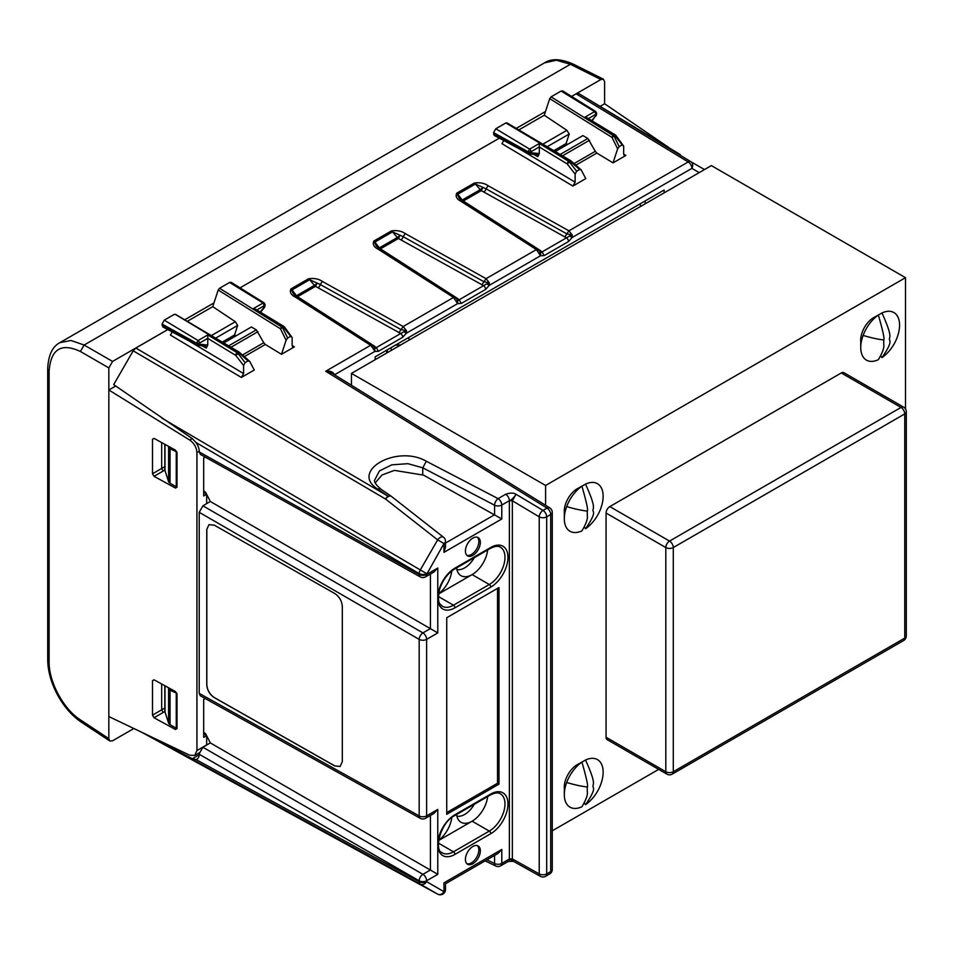 <?xml version="1.0" encoding="UTF-8"?>
<svg xmlns="http://www.w3.org/2000/svg" width="954" height="954" viewBox="0 0 954 954"><rect width="100%" height="100%" fill="white"/><g stroke="black" fill="none" stroke-linecap="round" stroke-linejoin="round"><path stroke-width="1.43" d="M564.315 510.032L564.315 518.69A27.451 15.848 -60 0 0 581.928 530.841C586.209 523.627 587.986 518.535 587.27 515.565L587.306 511.106C588.308 510.426 586.507 502.126 581.928 486.206L579.46 487.589A23.23 13.416 120 0 1 580.736 486.79A23.23 13.416 120 0 1 582.012 486.111L582.012 486.445M585.529 484.119C597.931 511.392 591.671 507.588 593.221 511.416C594.64 513.49 592.076 519.274 585.529 528.766A27.451 15.848 120 0 0 590.049 525.022A44.409 44.409 0 0 0 602.081 504.201A27.451 15.848 120 0 0 585.529 484.119L582.012 486.111M581.928 486.206A27.451 15.848 120 0 0 566.688 506.574A27.451 15.848 -60 0 0 564.315 518.69M585.529 528.766L584.468 527.312M564.315 785.941L564.315 794.599A27.451 15.848 -60 0 0 581.928 806.75C586.209 799.524 587.986 794.432 587.27 791.474L587.306 787.002C588.308 786.334 586.507 778.035 581.928 762.115L579.46 763.486A23.23 13.416 120 0 1 580.736 762.699A23.23 13.416 120 0 1 582.012 762.019L582.012 762.353M585.529 760.028C597.931 787.3 591.671 783.496 593.221 787.324C594.64 789.399 592.076 795.183 585.529 804.675A27.451 15.848 120 0 0 590.049 800.931A44.409 44.409 0 0 0 602.081 780.098A27.451 15.848 120 0 0 585.529 760.028L582.012 762.019M581.928 762.115A27.451 15.848 120 0 0 566.688 782.483A27.451 15.848 -60 0 0 564.315 794.599M585.529 804.675L584.468 803.22M860.746 338.897L860.746 347.542A27.451 15.848 -60 0 0 878.36 359.694C882.641 352.479 884.43 347.387 883.714 344.43L883.738 339.958C884.74 339.278 882.939 330.978 878.36 315.058L875.903 316.442A23.23 13.416 120 0 1 877.167 315.643A23.23 13.416 120 0 1 878.443 314.963L878.443 315.297M881.961 312.972C894.363 340.256 888.102 336.44 889.653 340.268C891.072 342.343 888.508 348.127 881.961 357.619A27.451 15.848 120 0 0 886.493 353.874A44.409 44.409 0 0 0 898.513 333.053A27.451 15.848 120 0 0 881.961 312.972L878.443 314.963M878.36 315.058A27.451 15.848 120 0 0 863.12 335.426A27.451 15.848 -60 0 0 860.746 347.542M881.961 357.619L880.912 356.176M351.454 385.261L351.454 373.384L664.139 192.863L664.139 190.001L375.196 356.82L375.208 359.67M905.501 408.956L905.501 277.686L711.362 165.591L664.139 192.863M334.449 374.743L334.52 374.695C333.006 371.821 330.072 370.665 325.708 371.237L332.183 373.336M295.299 297.076C290.97 294.893 289.515 292.174 290.934 288.931L293.51 294.011L296.968 296.98A3.172 1.86 122.6 0 0 295.299 297.076L370.629 345.3L373.849 349.534L374.719 351.489L334.52 374.803M373.956 346.803L376.222 347.435L378.416 351.287L374.719 351.489L374.946 348.389L403.828 331.718L406.416 333.184L406.464 330.704L403.828 331.718M378.178 249.232C373.849 247.038 372.394 244.319 373.825 241.076L376.389 246.156L379.847 249.125A3.172 1.86 122.6 0 0 378.178 249.232L453.52 297.445L457.61 303.634L406.416 333.184L402.719 337.251A3.172 1.825 -120 0 0 400.525 333.399L315.524 286.343L297.553 296.706L375.005 346.517M455.702 298.053L453.52 297.445L403.172 326.518L406.464 330.704L401.074 329.595L398.987 332.672M456.847 298.96L459.101 299.58L461.295 303.444L457.61 303.634L457.837 300.546L486.719 283.863L489.307 285.329L489.354 282.849L486.719 283.863M461.056 201.377C456.739 199.183 455.285 196.464 456.704 193.221L459.279 198.313L462.726 201.27A3.172 1.86 122.6 0 0 461.056 201.377L536.398 249.59L540.489 255.779L489.307 285.329L485.61 289.408A3.172 1.825 -120 0 0 483.404 285.544L398.402 238.488L380.443 248.851L457.884 298.674M538.581 250.21L536.398 249.59L486.051 278.663L489.354 282.849L483.964 281.74L481.865 284.817M539.726 251.105L541.979 251.725L544.185 255.589L540.489 255.779L540.715 252.691L569.598 236.02L572.185 237.486L572.233 234.994L569.598 236.02M699.21 172.614L691.877 168.381L572.185 237.486L568.489 241.553A3.172 1.825 -120 0 0 566.282 237.701L481.281 190.633L463.322 201.008L540.763 250.819M704.481 169.562L690.851 161.691A5.283 4.317 -60 0 1 691.877 168.381A5.283 3.053 -120 0 0 688.204 161.953L568.93 230.808L572.233 234.994L566.843 233.885L564.756 236.974M386.632 350.225L386.632 353.075M391.235 496.271A5.283 3.196 124.4 0 0 391.104 496.163A5.283 3.196 124.4 0 0 388.183 496.247L377.903 489.199A5.283 3.196 124.4 0 1 380.825 489.116C375.828 484.715 373.789 481.698 374.695 480.065L379.418 470.942L391.808 464.836L407.966 463.68L422.789 467.83L494.577 505.203A5.283 3.053 -0.1 0 0 501.768 505.06L509.364 500.671C511.141 500.313 513.371 498.191 516.054 494.291L512.346 500.778L509.364 500.671A5.283 3.053 -120 0 0 505.692 494.244C510.116 492.777 513.455 492.729 515.709 494.1L543.029 510.414A5.283 3.053 60 0 1 546.69 516.841A5.283 3.053 180 0 1 539.225 516.841L512.346 500.778L512.346 858.91L539.225 873.888L539.225 516.841A5.283 2.993 -59.1 0 1 543.029 510.414L547.036 508.1L325.708 371.237L370.629 345.3L372.823 345.908M296.968 296.98L372.298 345.193L374.385 347.494L373.849 349.534L374.958 348.389M161.93 418.186L420.309 569.943L437.659 539.881L443.968 543.53L426.617 574.463A5.283 3.053 180 0 1 419.176 574.475L419.176 573.592A5.283 2.969 -59.6 0 1 420.309 569.943L426.617 573.581A5.283 3.053 180 0 1 419.176 573.592L195.964 442.489L192.362 438.697L113.681 384.617L133.19 350.822L135.826 348.031L167.797 329.583M184.73 319.805L213.97 302.919L184.694 319.793M499.3 138.151L240.038 287.846L499.336 138.175M516.257 128.396L545.497 111.511L516.233 128.385M571.589 96.449L576.133 93.826L578.768 93.564L678.664 153.582M244.367 356.569L265.319 344.477L281.502 354.292L294.381 346.851L292.139 345.515M243.604 376.174L254.253 370.021L249.65 361.292L248.076 360.91L245.095 362.627L243.604 365.513L243.604 373.586L241.362 377.462L243.604 376.174M575.894 165.161L596.846 153.069L613.028 162.884L625.907 155.454L623.666 154.107L624.31 155.597L625.907 155.454M494.255 135.456L493.576 132.642L495.806 128.766L505.858 122.959L569.705 160.844A2.111 1.216 60 0 1 570.444 161.524L569.502 162.061A2.111 1.216 -120 0 0 568.763 161.381A2.111 1.192 121.3 0 0 567.236 163.945L569.502 162.061L576.633 171.219L575.131 174.105L575.131 182.178L572.889 186.054L585.78 178.613L581.177 169.884L579.603 169.502L570.444 161.524L571.017 161.035M379.847 249.125L455.189 297.338L457.276 299.651L456.727 301.691L457.837 300.546M290.934 288.931L308.583 278.747A3.172 1.825 60 0 1 309.656 279.713L320.294 284.519L322.38 281.442L403.172 326.518L401.074 329.595L320.294 284.519A3.172 1.729 -60.8 0 1 318.195 287.607M462.726 201.27L538.068 249.495L540.155 251.796L539.606 253.836L540.715 252.691M373.825 241.076L391.462 230.892A3.172 1.825 60 0 1 392.547 231.87L403.172 236.675L405.259 233.587L486.051 278.663L483.964 281.74L403.172 236.675A3.172 1.729 -60.8 0 1 401.085 239.752M456.704 193.221L474.341 183.037A3.172 1.825 60 0 1 475.426 184.015L486.051 188.82L488.138 185.744L568.93 230.808L566.843 233.885L486.051 188.82A3.172 1.729 -60.8 0 1 483.964 191.897M332.052 373.264L549.754 507.874A5.283 3.053 121.7 0 0 547.036 508.1A5.283 3.053 60 0 1 550.708 514.528L550.708 871.574L546.69 873.888L546.69 516.841L550.708 514.528A5.283 3.053 180 0 0 552.259 512.37L552.259 869.416A5.283 3.053 180 0 1 550.708 871.574A5.283 3.053 -120 0 1 549.611 873.995L545.605 876.309A5.283 3.053 -120 0 0 546.69 873.888A5.283 3.053 -0 0 1 539.225 873.888A5.283 3.1 119.1 0 0 540.393 876.344A5.283 5.283 0 0 0 545.605 876.309M135.826 348.031L388.183 496.247A5.283 2.969 120.4 0 0 385.547 499.037L133.19 350.822M287.667 338.038L286.093 340.244L280.452 328.784A2.111 0.68 153.8 0 1 282.587 327.711L287.667 338.038L290.648 336.321L292.139 337.489L292.139 345.563L292.783 347.006L294.381 346.851M236.043 335.844L234.553 334.985L237.677 325.421L235.34 321.725L212.754 306.639L218.192 290.04L280.452 328.784A2.111 1.204 -58.1 0 1 281.847 327.031A2.111 1.216 -120 0 1 282.587 327.711L284.411 326.9L292.139 337.489M286.093 340.244L281.502 354.292M223.737 342.951L251.367 326.995L256.34 329.869L263.757 342.724L242.531 354.971M265.319 344.477L263.757 342.724M239.49 352.443L249.65 361.292M172.674 331.193L170.432 335.081L241.362 377.462M199.541 343.082L199.529 344.203L207.757 345.062L207.769 338.336L199.541 343.082A2.111 1.216 -120 0 0 198.086 340.518L196.56 343.154L162.049 324.05L163.158 326.995M162.049 324.05L164.279 320.174L174.332 314.367L175.679 314.582L238.166 352.253A2.111 1.169 -59.3 0 1 239.215 352.133A2.111 1.169 -59.3 0 1 239.454 352.384M187.294 321.331L212.754 306.639M218.192 290.04L219.539 288.263L229.592 282.467L263.065 303.002L264.556 306.628L260.215 312.041M264.175 302.919L231.202 282.324L229.592 282.467M507.218 123.173L505.858 122.959L507.218 123.173M518.833 129.923L544.281 115.231L549.719 98.644L551.078 96.867L561.119 91.059L562.741 90.916L595.713 111.511L596.703 113.311A2.111 1.216 0 0 1 596.083 114.17L596.059 115.267L591.754 120.633M504.201 139.797L501.959 143.672L572.889 186.054M622.175 144.925L615.056 135.766L614.114 136.303A2.111 1.216 -120 0 0 613.374 135.623A2.111 1.204 121.9 0 0 611.979 137.376A2.111 0.68 -26.2 0 1 614.114 136.303L619.206 146.642L622.175 144.925L623.666 146.081L623.666 154.154M551.078 96.867L613.374 135.623L614.316 135.086A2.111 1.216 -120 0 1 615.056 135.766L615.938 135.492L623.666 146.081M619.206 146.642L617.632 148.836L613.028 162.884M555.264 151.543L582.894 135.587L587.867 138.461L595.284 151.316L574.058 163.563M596.846 153.069L595.284 151.316M567.57 144.436L566.08 143.577L569.216 134.013L566.867 130.316L544.281 115.231M570.993 160.976A2.111 1.169 120.7 0 0 570.742 160.725A2.111 2.111 0 0 1 571.052 160.952L581.177 169.884M576.633 171.219L579.603 169.502M296.813 296.885L297.553 296.706A3.172 1.825 -120 0 1 296.479 295.74L292.019 289.897L309.656 279.713L314.438 285.365A3.172 1.825 -120 0 0 315.524 286.343L317.193 283.064A3.172 0.608 -40.2 0 1 314.438 285.365L296.479 295.74A3.172 0.727 -37.4 0 1 295.68 296.086M379.704 249.03L380.443 248.851A3.172 1.825 -120 0 1 379.358 247.885L374.898 242.054L392.547 231.87L397.317 237.51A3.172 1.825 -120 0 0 398.402 238.488L400.084 235.209A3.172 0.608 -40.2 0 1 397.317 237.51L379.358 247.885A3.172 0.727 -37.4 0 1 378.559 248.231M462.583 201.175L463.322 201.008A3.172 1.825 -120 0 1 462.237 200.03L457.789 194.199L475.426 184.015L480.208 189.667A3.172 1.825 -120 0 0 481.281 190.633L482.962 187.366A3.172 0.608 -40.2 0 1 480.208 189.667L462.237 200.03A3.172 0.727 -37.4 0 1 461.45 200.376M680.262 154.548L679.475 154.071M509.364 500.778L509.364 858.91L512.346 858.91L513.455 861.343L540.393 876.344M203.679 732.35L205.563 733.638L210.309 742.892L437.779 874.329L426.617 880.78A5.283 3.053 180 0 1 419.176 880.792L199.207 754.244A10.566 6.153 -120.4 0 1 197.025 759.074A10.566 6.153 -120.4 0 1 195.964 759.491L192.362 758.716L161.93 742.689L420.309 884.119A5.283 4.317 -60 0 0 426.617 881.663A5.283 3.053 180 0 1 419.176 881.675A5.283 3.077 118.7 0 0 420.309 884.119L437.659 894.136L385.547 865.743A5.283 3.53 118.6 0 0 385.583 865.767A5.283 3.077 -61.3 0 1 385.571 865.755A5.283 3.077 -61.3 0 1 385.547 865.743L141.633 732.231M509.364 858.91L509.364 859.017A5.283 3.053 60 0 1 508.267 861.438L500.683 865.815A5.283 3.053 60 0 0 501.768 863.406L509.364 859.017L513.455 861.343L508.267 861.438M423.636 475.152L394.443 470.382L381.994 474.997L375.244 482.855M423.993 475.39L501.792 518.964L501.768 505.06A5.283 3.053 -120 0 0 498.107 498.632L426.319 461.247L422.789 467.83L422.682 474.615M480.339 850.789A10.566 6.094 120 0 0 478.157 845.959A10.566 6.094 120 0 0 470.012 848.786A10.566 6.094 120 0 0 465.409 859.411A10.566 6.094 120 0 0 467.591 864.252A10.566 6.094 120 0 0 475.724 861.414A10.566 6.094 120 0 0 480.339 850.789M480.339 542.409A10.566 6.094 120 0 0 478.157 537.579A10.566 6.094 120 0 0 470.012 540.405A10.566 6.094 120 0 0 465.409 551.03A10.566 6.094 120 0 0 467.591 555.872A10.566 6.094 120 0 0 475.724 553.046A10.566 6.094 120 0 0 480.339 542.409M499.002 784.116L499.002 587.533L446.734 617.715L446.734 814.299L499.002 784.116L497.511 783.258L497.511 588.391M222.258 342.081L234.553 334.985M237.677 325.421L215.628 338.145M235.34 321.725L211.323 335.593M175.393 314.271L239.215 352.133A2.111 2.111 0 0 1 239.514 352.36L238.917 352.932L248.076 360.91M245.095 362.627L237.975 353.469A2.111 1.216 -120 0 0 237.236 352.789L238.166 352.253A2.111 1.216 -120 0 1 238.917 352.932L235.698 355.353L243.604 365.513M207.757 345.062L206.267 348.067L202.153 345.825M207.769 338.336L207.805 334.902L198.086 340.518L164.279 320.174M162.049 325.397L197.323 345.288L205.396 346.123M205.337 346.111L206.267 348.067M587.092 117.795L584.885 117.199L594.592 111.594L561.119 91.059M566.867 130.316L542.862 144.185M495.806 128.766L529.613 149.11L539.332 143.505L539.296 153.654L537.806 156.659L536.351 154.548A2.111 1.669 -84.9 0 0 536.863 154.703L536.863 154.703A2.111 1.669 -84.9 0 0 538.545 153.463L531.056 152.795L531.044 151.722L539.296 146.928M493.576 132.642L528.099 151.746L529.613 149.11A2.111 1.216 60 0 1 531.068 151.674M493.576 133.989L528.099 152.795A2.111 1.216 0 0 0 531.044 152.771M536.923 154.715L528.564 153.797L494.267 135.468M553.797 150.672L566.08 143.577M569.216 134.013L547.167 146.737M161.93 742.689L150.804 736.619M195.964 442.489A10.566 6.153 59.6 0 1 199.207 451.433L200.316 454.378L420.309 576.92A5.283 5.283 0 0 0 425.52 576.884L434.058 571.947M437.659 539.881A5.283 2.945 -51.9 0 1 443.491 537.209L391.367 496.366A5.283 2.945 128.1 0 0 385.547 499.037L437.659 539.881M445.506 546.964L443.956 552.354L501.792 518.964M433.855 572.066L437.779 568.012L437.779 598.134A24.291 14.024 120 0 0 442.823 609.01A24.291 14.024 120 0 0 454.951 607.793L490.797 587.104A24.291 14.024 120 0 0 503.128 573.95A24.291 14.024 120 0 0 503.128 546.356A24.291 14.024 120 0 0 490.797 547.441L454.951 568.131A24.291 14.024 120 0 0 442.823 580.914A24.291 14.024 120 0 0 437.779 597.621M203.679 490.94L205.563 492.228L210.309 501.47L437.779 632.919L437.779 598.134M433.855 813.488L437.779 809.433L437.779 844.719A24.291 14.024 120 0 0 442.823 855.595A24.291 14.024 120 0 0 454.951 854.39A2.111 1.216 -120 0 0 453.46 851.803A22.18 12.807 -60 0 1 442.37 852.9A22.18 12.807 -60 0 1 441.404 852.232M385.631 865.791A5.283 3.53 118.6 0 1 385.583 865.767A5.283 5.283 0 0 0 385.583 865.767L437.707 894.16A5.283 3.53 118.6 0 1 437.659 894.136A5.283 4.317 -60 0 0 443.968 891.68L443.956 882.855L501.792 849.465L498.048 853.413L445.506 883.75L445.506 889.522A5.283 3.053 179.9 0 1 443.968 891.68L426.617 881.663L426.617 880.78A5.283 3.053 -120 0 0 422.92 874.329A5.283 2.993 120 0 0 419.176 880.792L419.176 881.675L195.964 759.491M497.511 783.258L446.734 812.569M255.553 309.203L253.347 308.607L263.065 303.002L264.592 303.885L263.065 303.002M445.506 889.522A5.283 5.283 0 0 1 437.707 894.16A5.283 3.53 118.6 0 0 437.91 894.256M199.207 753.72L202.916 747.244L210.309 742.892M438.637 593.734A22.18 12.807 120 0 0 451.791 570.945M456.584 567.904A22.18 12.807 120 0 0 458.361 573.115A22.18 12.807 120 0 0 459.065 574.046A22.18 12.807 120 0 0 472.123 574.606A22.18 12.807 120 0 0 483.642 562.133A22.18 12.807 120 0 0 487.661 549.957M456.883 569.538A19.223 11.09 120 0 0 474.293 557.673M451.791 817.542A22.18 12.807 -60 0 1 450.049 824.518A22.18 12.807 -60 0 1 438.637 840.319M474.293 804.27A19.223 11.09 -60 0 1 456.883 816.135M487.661 796.554A22.18 12.807 -60 0 1 485.884 803.817A22.18 12.807 -60 0 1 483.642 808.718A22.18 12.807 -60 0 1 472.123 821.191A22.18 12.807 -60 0 1 459.065 820.643A22.18 12.807 -60 0 1 456.584 814.489M438.601 593.948L472.123 574.606L489.295 584.516A22.18 12.807 120 0 0 501.565 570.599A22.18 12.807 120 0 0 501.565 548.049A22.18 12.807 120 0 0 500.385 547.202C498.215 545.712 494.864 546.105 490.356 548.407A2.111 1.216 -120 0 0 490.797 547.441M210.309 501.47L202.916 505.823L422.92 632.907L430.385 628.603M199.207 512.31L419.176 639.383A5.283 2.993 -60 0 1 422.92 632.907A5.283 3.053 60 0 1 426.617 639.359A5.283 3.053 180 0 1 419.176 639.383L419.176 815.897A5.283 3.053 -60.9 0 0 420.309 818.341L200.328 695.8L199.207 693.367L199.207 512.31L202.916 505.823M208.998 524.64L206.744 529.518L208.95 524.664L214.28 525.165L334.782 593.531C339.362 596.644 341.866 600.937 342.319 606.434L342.319 761.626L340.113 766.467L334.782 765.979L214.28 697.601C209.701 694.5 207.185 690.195 206.744 684.71L206.815 684.662C207.268 690.159 209.773 694.452 214.352 697.565L334.854 765.931L340.149 766.444M206.744 529.518L206.744 684.71M437.779 844.218A24.291 14.024 120 0 1 442.823 827.512A24.291 14.024 120 0 1 454.951 814.728L490.797 794.026A2.111 1.216 -120 0 1 490.356 795.004C494.864 792.702 498.215 792.297 500.385 793.8A22.18 12.807 -60 0 1 501.565 794.646A22.18 12.807 -60 0 1 501.565 817.196A22.18 12.807 -60 0 1 489.295 831.101L472.123 821.191L438.601 840.546M177.003 727.747L176.251 728.188L170.062 724.682A5.283 3.053 180 0 1 168.572 723.06L165.006 711.97A10.566 6.094 180 0 1 164.827 710.861L164.827 685.723M176.872 451.922L170.062 448.774A5.283 3.053 180 0 1 168.572 447.152L168.262 446.186M177.003 486.325L176.251 486.767L170.062 483.261A5.283 3.053 180 0 1 168.572 481.639L165.006 470.549A10.566 6.094 180 0 1 164.827 469.44L164.827 444.302M176.872 693.331L170.062 690.195A5.283 3.053 180 0 1 168.572 688.573L168.262 687.596M206.815 529.47L206.815 684.662M176.251 728.188L176.251 693.701M176.251 486.767L176.251 452.279M466.9 863.728A10.566 6.094 120 0 0 474.722 860.019A10.566 6.094 120 0 0 478.848 849.931A10.566 6.094 120 0 0 477.346 845.614M466.9 555.347A10.566 6.094 120 0 0 474.722 551.65A10.566 6.094 120 0 0 478.848 541.55A10.566 6.094 120 0 0 477.346 537.245M645.142 202.451L645.142 200.96M387.3 349.832L387.3 352.694M206.66 503.617L206.66 494.22L203.679 495.949L203.679 458.015L205.229 457.109M133.858 728.51L112.572 740.805L109.841 741.008L108.839 738.646L108.839 716.549L189.751 755.234L194.688 755.425L196.929 750.559L196.929 452.601C196.536 447.402 194.139 443.228 189.751 440.068L192.243 438.625M203.679 733.793L206.66 735.641L206.66 745.038M206.66 735.641L203.679 737.37L203.679 699.425L205.229 698.531M108.839 716.549L108.839 389.995L189.751 440.068M177.003 728.606L175.476 729.5L154.023 717.73L152.497 715.166L152.497 680.679L154.023 679.797L152.497 680.679L154.023 679.797L175.476 691.555L177.003 694.118L177.003 728.606L175.476 729.5L177.003 728.606M152.497 473.756L154.023 476.32L175.476 488.078L177.003 487.196L175.476 488.078L177.003 487.196L177.003 452.709L175.476 450.145L154.023 438.375L152.497 439.269L154.023 438.375L152.497 439.269L152.497 473.756L161.679 468.45L161.679 442.584M203.679 492.371L206.66 494.22M108.839 367.898L80.41 351.489C61.318 342.569 50.884 349.033 49.119 370.891A5.283 3.053 180 0 1 47.7 368.804C48.296 355.353 52.339 346.636 59.84 342.677L70.99 340.483L84.143 345.026L112.572 361.435L108.839 367.898L108.839 389.995L115.72 386.024M112.572 361.435L167.773 329.559M571.565 96.437L600.889 79.516L603.429 79.194L604.609 81.662L604.609 103.759L669.708 148.144M600.471 106.156L604.609 103.759M59.84 342.677L544.519 62.857L556.385 60.233L570.397 64.288A5.283 3.041 -63.5 0 1 572.889 63.942L603.429 79.194M606.076 737.239A5.283 3.053 120 0 0 607.173 739.648L666.906 774.135A5.283 3.053 -60 0 1 665.809 771.726A5.283 3.053 180 0 0 673.285 771.726L904.75 638.083L904.75 413.905L673.285 547.548L673.285 771.726A5.283 3.053 60 0 1 672.188 774.135L903.665 640.504A5.283 5.283 0 0 0 906.3 635.924L906.3 411.758A5.283 3.053 180 0 1 904.75 413.905A5.283 3.053 60 0 0 901.017 407.441L669.541 541.085A5.283 3.053 60 0 1 673.285 547.548A5.283 3.053 180 0 1 665.809 547.548L665.809 771.726L606.076 737.239L606.076 513.061L665.809 547.548A5.283 3.053 120 0 1 669.541 541.085L609.809 506.598A5.283 3.053 120 0 0 606.076 513.061M906.3 411.758A5.283 5.283 0 0 0 903.665 407.179L843.92 372.692A5.283 3.053 120 0 0 841.285 372.954L609.809 506.598M905.501 277.686L545.593 485.467L545.593 505.31M552.259 830.815L658.665 769.377M564.315 788.493A18.484 10.673 -60 0 1 577.325 764.607A18.484 10.673 -60 0 1 578.434 764.023M564.315 512.584A18.484 10.673 -60 0 1 577.325 488.698A18.484 10.673 -60 0 1 578.434 488.126M860.746 341.437A18.484 10.673 -60 0 1 873.769 317.563A18.484 10.673 -60 0 1 874.866 316.978M351.454 373.384L545.593 485.467M408.491 337.597L409.29 339.994M639.967 203.953A13.726 7.93 60 0 1 640.766 206.35M587.306 511.106A44.409 10.208 -159.6 0 1 566.688 506.574M587.306 787.002A44.409 10.208 -159.6 0 1 566.688 782.483M883.738 339.958A44.409 10.208 -159.6 0 1 863.12 335.426M568.489 241.553L544.185 255.589M485.61 289.408L461.295 303.444M402.719 337.251L378.416 351.287M322.38 281.442C318.719 278.866 314.116 277.972 308.583 278.747M405.259 233.587C401.598 231.011 397.007 230.117 391.462 230.892M488.138 185.744C484.489 183.156 479.886 182.262 474.341 183.037M578.768 93.564L690.851 161.691A5.283 3.017 -58.7 0 0 688.204 161.953L576.133 93.826M377.903 489.199C349.188 471.467 396.614 444.075 426.319 461.247M494.589 514.814L494.577 505.203A5.283 2.779 -62.5 0 1 498.107 498.632L505.692 494.244M243.604 373.586L188.248 340.506M549.719 98.644L611.979 137.376L617.632 148.836M575.131 182.178L519.775 149.098M486.922 859.84L494.577 863.537A5.283 2.886 115.8 0 0 495.746 866.005A5.283 5.283 0 0 0 500.683 865.815M425.52 576.884A5.283 3.053 60 0 0 426.617 574.463L437.779 568.012M434.058 813.368L425.52 818.293A5.283 3.053 -120 0 0 426.617 815.885L426.617 639.359L437.779 632.919M199.207 693.367L419.176 815.897A5.283 3.053 180 0 0 426.617 815.885L437.779 809.433M454.951 854.39L490.797 833.689A24.291 14.024 120 0 0 503.128 820.547A24.291 14.024 120 0 0 503.128 792.941A24.291 14.024 120 0 0 490.797 794.026M437.779 844.719L437.779 874.329M494.577 855.416L494.577 863.537A5.283 3.041 -179.9 0 0 501.768 863.406L501.792 849.465M445.506 547.155L445.506 541.371A5.283 3.041 -179.9 0 1 443.968 543.53L443.956 552.354M219.539 288.263L281.847 327.031L282.778 326.495A2.111 1.216 -120 0 1 283.517 327.174L290.648 336.321M257.974 331.658L230.975 347.244M256.34 329.869L228.638 345.861M207.757 338.384L235.698 355.353A2.111 1.192 -58.7 0 1 237.236 352.789L207.805 334.902M284.411 326.9A2.111 2.111 0 0 0 283.839 326.387A2.111 1.192 -58.7 0 0 282.778 326.495L253.347 308.607M199.505 343.13L196.56 343.154L196.56 344.203L197.323 345.288L199.529 344.203M594.592 111.594L596.119 112.477L594.592 111.594L596.047 114.158L588.379 118.582M615.938 135.492A2.111 2.111 0 0 0 615.366 134.979A2.111 1.192 -58.7 0 0 614.316 135.086L584.885 117.199M506.92 122.863L570.742 160.725A2.111 1.169 120.7 0 0 569.705 160.844L568.763 161.381L539.332 143.505M531.044 151.722L528.099 151.746L528.85 153.88L528.099 152.795M533.691 154.429L537.806 156.659M539.296 146.976L567.236 163.945L575.131 174.105M587.867 138.461L560.165 154.453M589.5 140.25L562.502 155.836M192.362 758.716L199.195 754.697M445.506 543.064L494.518 514.778M430.421 574.046L430.421 628.626M454.951 568.131A2.111 1.216 60 0 1 454.509 569.097C447.45 573.545 442.429 580.461 439.448 589.846C436.801 604.848 440.414 603.62 442.37 606.303A22.18 12.807 120 0 0 453.46 605.206L489.295 584.516A2.111 1.216 -120 0 1 490.797 587.104M454.951 607.793A2.111 1.216 -120 0 0 453.46 605.206L438.399 596.512M441.404 605.635A22.18 12.807 120 0 0 442.37 606.303M430.421 815.467L430.421 870.036M454.951 814.728A2.111 1.216 60 0 1 454.509 815.694C439.889 822.801 433.855 851.338 442.37 852.9M490.797 833.689A2.111 1.216 -120 0 0 489.295 831.101L453.46 851.803L438.399 843.109M430.385 870.024L422.92 874.329L202.916 747.244M255.481 309.156L283.839 326.387A2.111 1.192 -58.7 0 1 284.185 326.876M264.592 304.934L264.687 307.128L260.573 312.256M256.853 309.99L264.52 305.566M204.812 345.956L207.018 344.871M264.687 307.128L265.164 304.72A2.111 1.216 180 0 1 264.556 305.578M199.505 344.179A2.111 1.216 180 0 1 196.56 344.203M587.008 117.747L615.366 134.979A2.111 1.192 -58.7 0 1 615.712 135.468M596.059 115.267L592.1 120.848M596.119 113.526L596.083 115.219M531.056 152.795L529.375 154.035M539.296 153.654L538.545 153.463M420.309 576.92A5.283 3.053 119.1 0 1 419.176 574.475L199.207 451.957M170.062 724.682L170.062 690.195M168.572 723.06L168.572 688.573M165.006 711.97L165.006 685.819M165.006 470.549L165.006 444.397M170.062 483.261L170.062 448.774M168.572 481.639L168.572 447.152M196.929 452.601L199.207 451.29M196.929 750.559L206.66 744.943M49.119 370.891L49.119 661.718C48.702 681.705 63.501 709.18 80.41 719.865L108.839 738.646M154.023 717.73L164.887 711.457M164.827 708.023L152.497 715.166M161.679 683.994L161.679 709.859L163.182 712.447M164.887 470.036L163.182 471.037L161.679 468.45L164.827 466.613M154.023 476.32L163.182 471.037M49.119 661.718L47.7 659.631L47.7 368.804A5.283 3.053 180 0 1 47.7 368.733M80.41 351.489L84.143 345.026L570.397 64.288L600.889 79.516M109.841 741.008L81.364 722.19A5.283 3.041 -56.5 0 1 80.41 719.865M903.665 640.504A5.283 3.053 60 0 0 904.75 638.083A5.283 3.053 0 0 0 906.3 635.924M903.665 407.179A5.283 3.053 120 0 0 901.017 407.441L841.285 372.954M645.345 203.715L645.226 202.892A13.726 6.308 171.4 0 1 645.214 203.786M395.505 345.098A13.726 6.308 -8.6 0 0 400.907 344.835M391.39 350.333L390.997 347.697M576.228 489.39L580.736 486.79M576.228 765.299L580.736 762.699M872.66 318.242L877.167 315.643M380.825 489.116L391.104 496.163A5.283 5.283 0 0 1 391.367 496.366M385.571 865.755L141.621 732.219M485.133 860.878L495.746 866.005M549.599 874.007A5.283 5.283 0 0 0 552.259 869.416M552.259 512.37A5.283 5.283 0 0 0 549.754 507.874M162.74 326.876L197.037 345.205M490.356 548.407L454.509 569.097M490.356 795.004L454.509 815.694M265.164 304.72L264.163 302.907M197.025 345.205L197.848 345.443M596.703 113.311L596.214 115.72M445.506 541.371A5.283 5.283 0 0 0 443.491 537.209M420.309 818.341A5.283 5.283 0 0 0 425.52 818.293M194.664 755.449L199.291 752.766M47.7 659.631C47.855 670.889 50.979 682.36 57.073 694.047C63.548 706.187 71.645 715.572 81.364 722.19M544.519 62.857C551.305 58.349 560.761 58.719 572.889 63.942M666.906 774.135A5.283 5.283 0 0 0 672.188 774.135M645.226 202.892A13.726 13.726 0 0 0 644.844 201.139"/></g></svg>
